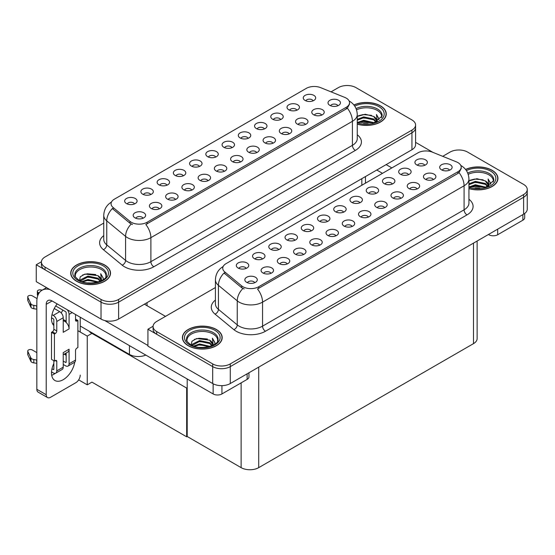 <?xml version="1.0" encoding="UTF-8"?>
<svg xmlns="http://www.w3.org/2000/svg" width="555" height="555" viewBox="0 0 555 555"><rect width="100%" height="100%" fill="white"/><g stroke="black" fill="none" stroke-linecap="round" stroke-linejoin="round"><path stroke-width="0.83" d="M231.928 147.692A3.732 2.151 0 0 0 230.929 146.645A3.732 2.151 0 0 0 227.252 146.097A3.732 2.151 0 0 0 224.65 147.692M232.684 142.246A6.216 3.587 0 0 0 224.72 141.844A6.216 3.587 0 0 0 222.659 146.305A6.216 3.587 0 0 0 223.894 147.318A6.216 3.587 0 0 0 233.919 146.305A6.216 3.587 0 0 0 232.684 142.246M215.694 157.065A3.732 2.151 0 0 0 214.695 156.017A3.732 2.151 0 0 0 211.018 155.469A3.732 2.151 0 0 0 208.416 157.065M216.45 151.619A6.216 3.587 0 0 0 208.486 151.217A6.216 3.587 0 0 0 206.425 155.678A6.216 3.587 0 0 0 207.66 156.697A6.216 3.587 0 0 0 217.685 155.678A6.216 3.587 0 0 0 216.45 151.619M199.453 166.444A3.732 2.151 0 0 0 198.454 165.39A3.732 2.151 0 0 0 194.777 164.849A3.732 2.151 0 0 0 192.176 166.444M200.216 160.992A6.216 3.587 0 0 0 192.245 160.589A6.216 3.587 0 0 0 190.185 165.057A6.216 3.587 0 0 0 191.419 166.07A6.216 3.587 0 0 0 201.444 165.057A6.216 3.587 0 0 0 200.216 160.992M305.41 124.493A3.732 2.151 0 0 0 304.404 123.446A3.732 2.151 0 0 0 300.734 122.898A3.732 2.151 0 0 0 298.132 124.493M306.166 119.047A6.216 3.587 0 0 0 298.195 118.645A6.216 3.587 0 0 0 296.141 123.106A6.216 3.587 0 0 0 297.369 124.119A6.216 3.587 0 0 0 307.401 123.106A6.216 3.587 0 0 0 306.166 119.047M256.694 152.618A3.732 2.151 0 0 0 255.695 151.57A3.732 2.151 0 0 0 252.019 151.022A3.732 2.151 0 0 0 249.417 152.618M257.451 147.165A6.216 3.587 0 0 0 249.486 146.77A6.216 3.587 0 0 0 247.426 151.231A6.216 3.587 0 0 0 248.661 152.243A6.216 3.587 0 0 0 258.685 151.231A6.216 3.587 0 0 0 257.451 147.165M313.117 100.823A3.732 2.151 0 0 0 312.111 99.768A3.732 2.151 0 0 0 308.441 99.227A3.732 2.151 0 0 0 305.84 100.823M313.873 95.37A6.216 3.587 0 0 0 305.909 94.974A6.216 3.587 0 0 0 303.849 99.435A6.216 3.587 0 0 0 305.083 100.448A6.216 3.587 0 0 0 315.108 99.435A6.216 3.587 0 0 0 313.873 95.37M272.935 143.239A3.732 2.151 0 0 0 271.929 142.191A3.732 2.151 0 0 0 268.259 141.65A3.732 2.151 0 0 0 265.658 143.239M273.691 137.793A6.216 3.587 0 0 0 265.72 137.39A6.216 3.587 0 0 0 263.667 141.851A6.216 3.587 0 0 0 264.895 142.871A6.216 3.587 0 0 0 274.926 141.851A6.216 3.587 0 0 0 273.691 137.793M321.643 115.121A3.732 2.151 0 0 0 320.644 114.066A3.732 2.151 0 0 0 316.967 113.525A3.732 2.151 0 0 0 314.366 115.121M322.399 109.668A6.216 3.587 0 0 0 314.435 109.273A6.216 3.587 0 0 0 312.375 113.733A6.216 3.587 0 0 0 313.61 114.746A6.216 3.587 0 0 0 323.634 113.733A6.216 3.587 0 0 0 322.399 109.668M150.745 194.562A3.732 2.151 0 0 0 149.746 193.515A3.732 2.151 0 0 0 146.069 192.967A3.732 2.151 0 0 0 143.468 194.562M151.501 189.116A6.216 3.587 0 0 0 143.537 188.714A6.216 3.587 0 0 0 141.476 193.175A6.216 3.587 0 0 0 142.711 194.195A6.216 3.587 0 0 0 152.736 193.175A6.216 3.587 0 0 0 151.501 189.116M191.746 190.115A3.732 2.151 0 0 0 190.747 189.068A3.732 2.151 0 0 0 187.07 188.52A3.732 2.151 0 0 0 184.468 190.115M192.502 184.662A6.216 3.587 0 0 0 184.537 184.267A6.216 3.587 0 0 0 182.477 188.728A6.216 3.587 0 0 0 183.712 189.741A6.216 3.587 0 0 0 193.737 188.728A6.216 3.587 0 0 0 192.502 184.662M280.643 119.568A3.732 2.151 0 0 0 279.637 118.52A3.732 2.151 0 0 0 275.967 117.972A3.732 2.151 0 0 0 273.365 119.568M281.399 114.122A6.216 3.587 0 0 0 273.435 113.719A6.216 3.587 0 0 0 271.374 118.18A6.216 3.587 0 0 0 272.609 119.2A6.216 3.587 0 0 0 282.634 118.18A6.216 3.587 0 0 0 281.399 114.122M159.271 208.86A3.732 2.151 0 0 0 158.272 207.813A3.732 2.151 0 0 0 154.595 207.265A3.732 2.151 0 0 0 151.994 208.86M160.027 203.414A6.216 3.587 0 0 0 152.063 203.012A6.216 3.587 0 0 0 150.003 207.473A6.216 3.587 0 0 0 151.237 208.493A6.216 3.587 0 0 0 161.262 207.473A6.216 3.587 0 0 0 160.027 203.414M289.169 133.866A3.732 2.151 0 0 0 288.17 132.818A3.732 2.151 0 0 0 284.493 132.27A3.732 2.151 0 0 0 281.891 133.866M289.925 128.42A6.216 3.587 0 0 0 281.961 128.018A6.216 3.587 0 0 0 279.9 132.478A6.216 3.587 0 0 0 281.135 133.498A6.216 3.587 0 0 0 291.16 132.478A6.216 3.587 0 0 0 289.925 128.42M207.986 180.743A3.732 2.151 0 0 0 206.98 179.688A3.732 2.151 0 0 0 203.31 179.147A3.732 2.151 0 0 0 200.709 180.743M208.742 175.29A6.216 3.587 0 0 0 200.771 174.887A6.216 3.587 0 0 0 198.718 179.355A6.216 3.587 0 0 0 199.946 180.368A6.216 3.587 0 0 0 209.977 179.355A6.216 3.587 0 0 0 208.742 175.29M296.876 110.195A3.732 2.151 0 0 0 295.877 109.148A3.732 2.151 0 0 0 292.201 108.6A3.732 2.151 0 0 0 289.599 110.195M297.633 104.749A6.216 3.587 0 0 0 289.668 104.347A6.216 3.587 0 0 0 287.608 108.808A6.216 3.587 0 0 0 288.843 109.821A6.216 3.587 0 0 0 298.868 108.808A6.216 3.587 0 0 0 297.633 104.749M240.461 161.991A3.732 2.151 0 0 0 239.455 160.943A3.732 2.151 0 0 0 235.785 160.395A3.732 2.151 0 0 0 233.183 161.991M241.217 156.545A6.216 3.587 0 0 0 233.246 156.142A6.216 3.587 0 0 0 231.192 160.603A6.216 3.587 0 0 0 232.42 161.616A6.216 3.587 0 0 0 242.452 160.603A6.216 3.587 0 0 0 241.217 156.545M248.168 138.32A3.732 2.151 0 0 0 247.162 137.265A3.732 2.151 0 0 0 243.492 136.724A3.732 2.151 0 0 0 240.891 138.32M248.924 132.867A6.216 3.587 0 0 0 240.96 132.472A6.216 3.587 0 0 0 238.9 136.932A6.216 3.587 0 0 0 240.135 137.945A6.216 3.587 0 0 0 250.159 136.932A6.216 3.587 0 0 0 248.924 132.867M224.22 171.363A3.732 2.151 0 0 0 223.221 170.316A3.732 2.151 0 0 0 219.544 169.768A3.732 2.151 0 0 0 216.943 171.363M224.976 165.917A6.216 3.587 0 0 0 217.012 165.515A6.216 3.587 0 0 0 214.951 169.976A6.216 3.587 0 0 0 216.186 170.995A6.216 3.587 0 0 0 226.211 169.976A6.216 3.587 0 0 0 224.976 165.917M175.512 199.488A3.732 2.151 0 0 0 174.506 198.44A3.732 2.151 0 0 0 170.836 197.892A3.732 2.151 0 0 0 168.234 199.488M176.268 194.042A6.216 3.587 0 0 0 168.297 193.639A6.216 3.587 0 0 0 166.243 198.1A6.216 3.587 0 0 0 167.471 199.113A6.216 3.587 0 0 0 177.503 198.1A6.216 3.587 0 0 0 176.268 194.042M264.402 128.94A3.732 2.151 0 0 0 263.403 127.893A3.732 2.151 0 0 0 259.726 127.352A3.732 2.151 0 0 0 257.125 128.94M265.158 123.494A6.216 3.587 0 0 0 257.194 123.092A6.216 3.587 0 0 0 255.133 127.553A6.216 3.587 0 0 0 256.368 128.573A6.216 3.587 0 0 0 266.393 127.553A6.216 3.587 0 0 0 265.158 123.494M143.037 218.24A3.732 2.151 0 0 0 142.031 217.185A3.732 2.151 0 0 0 138.362 216.644A3.732 2.151 0 0 0 135.76 218.24M143.794 212.787A6.216 3.587 0 0 0 135.829 212.392A6.216 3.587 0 0 0 133.769 216.852A6.216 3.587 0 0 0 135.004 217.865A6.216 3.587 0 0 0 145.028 216.852A6.216 3.587 0 0 0 143.794 212.787M183.219 175.817A3.732 2.151 0 0 0 182.22 174.769A3.732 2.151 0 0 0 178.543 174.221A3.732 2.151 0 0 0 175.942 175.817M183.976 170.364A6.216 3.587 0 0 0 176.011 169.969A6.216 3.587 0 0 0 173.951 174.43A6.216 3.587 0 0 0 175.186 175.442A6.216 3.587 0 0 0 185.21 174.43A6.216 3.587 0 0 0 183.976 170.364M166.979 185.19A3.732 2.151 0 0 0 165.98 184.142A3.732 2.151 0 0 0 162.303 183.594A3.732 2.151 0 0 0 159.701 185.19M167.742 179.744A6.216 3.587 0 0 0 159.771 179.341A6.216 3.587 0 0 0 157.71 183.802A6.216 3.587 0 0 0 158.945 184.815A6.216 3.587 0 0 0 168.97 183.802A6.216 3.587 0 0 0 167.742 179.744M337.884 105.741A3.732 2.151 0 0 0 336.878 104.694A3.732 2.151 0 0 0 333.208 104.153A3.732 2.151 0 0 0 330.607 105.741M338.64 100.295A6.216 3.587 0 0 0 330.669 99.893A6.216 3.587 0 0 0 328.615 104.354A6.216 3.587 0 0 0 329.843 105.374A6.216 3.587 0 0 0 339.875 104.354A6.216 3.587 0 0 0 338.64 100.295M134.504 203.942A3.732 2.151 0 0 0 133.505 202.887A3.732 2.151 0 0 0 129.828 202.346A3.732 2.151 0 0 0 127.227 203.942M135.267 198.489A6.216 3.587 0 0 0 127.296 198.093A6.216 3.587 0 0 0 125.236 202.554A6.216 3.587 0 0 0 126.471 203.567A6.216 3.587 0 0 0 136.495 202.554A6.216 3.587 0 0 0 135.267 198.489M346.258 98.131A11.19 6.459 0 0 0 344.766 97.403L320.63 87.648A11.19 6.459 0 0 0 306.298 88.37L114.351 199.196A11.19 6.459 0 0 0 111.069 203.761A11.19 6.459 0 0 0 113.095 207.466L129.995 221.403A11.19 6.459 0 0 0 147.075 222.264L346.258 107.268A11.19 6.459 0 0 0 349.539 102.696A11.19 6.459 0 0 0 346.258 98.131M145.798 355.068A12.432 7.18 180 0 1 129.461 354.437L80.225 326.014M347.638 85.525L346.695 85.525M41.417 261.78L36.255 264.756L101.031 302.149A12.432 7.18 0 0 0 118.617 302.149L411.942 132.805A12.432 7.18 0 0 0 415.584 127.726A12.432 7.18 0 0 1 411.942 132.805L118.617 302.149A12.432 7.18 0 0 1 101.031 302.149L45.052 269.834A12.432 7.18 0 0 1 41.41 264.756L41.41 262.05A12.432 7.18 0 0 0 45.052 267.122L101.031 299.443A12.432 7.18 0 0 0 118.617 299.443L411.942 130.092A12.432 7.18 0 0 0 415.584 125.021A12.432 7.18 0 0 0 411.942 119.942L355.963 87.621A12.432 7.18 0 0 0 338.377 87.621L331.037 91.859M36.255 264.756L36.255 281.676L101.031 319.07A12.432 7.18 0 0 0 118.617 319.07L411.942 149.725A12.432 7.18 0 0 0 415.584 144.647L415.584 125.021M92.47 333.083L87.253 336.094L77.88 330.683M187.201 387.772L186.674 388.077L186.674 436.813L91.943 382.124L87.253 384.83L78.657 379.87M87.253 384.83L87.253 336.094M186.674 436.813L187.201 436.507L187.201 378.975M90.423 331.897L89.896 332.202L186.674 388.077M343.594 212.163A3.732 2.151 0 0 0 342.595 211.115A3.732 2.151 0 0 0 338.918 210.567A3.732 2.151 0 0 0 336.316 212.163M344.357 206.717A6.216 3.587 0 0 0 336.385 206.314A6.216 3.587 0 0 0 334.325 210.775A6.216 3.587 0 0 0 335.56 211.788A6.216 3.587 0 0 0 345.585 210.775A6.216 3.587 0 0 0 344.357 206.717M327.36 221.535A3.732 2.151 0 0 0 326.361 220.488A3.732 2.151 0 0 0 322.684 219.94A3.732 2.151 0 0 0 320.082 221.535M328.116 216.089A6.216 3.587 0 0 0 320.152 215.687A6.216 3.587 0 0 0 318.091 220.148A6.216 3.587 0 0 0 319.326 221.167A6.216 3.587 0 0 0 329.351 220.148A6.216 3.587 0 0 0 328.116 216.089M311.126 230.915A3.732 2.151 0 0 0 310.12 229.86A3.732 2.151 0 0 0 306.443 229.319A3.732 2.151 0 0 0 303.842 230.915M311.882 225.462A6.216 3.587 0 0 0 303.911 225.059A6.216 3.587 0 0 0 301.851 229.527A6.216 3.587 0 0 0 303.085 230.54A6.216 3.587 0 0 0 313.117 229.527A6.216 3.587 0 0 0 311.882 225.462M417.076 188.964A3.732 2.151 0 0 0 416.077 187.916A3.732 2.151 0 0 0 412.4 187.368A3.732 2.151 0 0 0 409.798 188.964M417.832 183.518A6.216 3.587 0 0 0 409.867 183.115A6.216 3.587 0 0 0 407.807 187.576A6.216 3.587 0 0 0 409.042 188.589A6.216 3.587 0 0 0 419.067 187.576A6.216 3.587 0 0 0 417.832 183.518M368.36 217.088A3.732 2.151 0 0 0 367.361 216.041A3.732 2.151 0 0 0 363.685 215.493A3.732 2.151 0 0 0 361.083 217.088M369.124 211.635A6.216 3.587 0 0 0 361.152 211.24A6.216 3.587 0 0 0 359.092 215.701A6.216 3.587 0 0 0 360.327 216.714A6.216 3.587 0 0 0 370.351 215.701A6.216 3.587 0 0 0 369.124 211.635M424.783 165.293A3.732 2.151 0 0 0 423.784 164.238A3.732 2.151 0 0 0 420.107 163.697A3.732 2.151 0 0 0 417.506 165.293M425.539 159.84A6.216 3.587 0 0 0 417.575 159.445A6.216 3.587 0 0 0 415.515 163.905A6.216 3.587 0 0 0 416.75 164.918A6.216 3.587 0 0 0 426.774 163.905A6.216 3.587 0 0 0 425.539 159.84M384.601 207.716A3.732 2.151 0 0 0 383.602 206.661A3.732 2.151 0 0 0 379.925 206.12A3.732 2.151 0 0 0 377.324 207.716M385.357 202.263A6.216 3.587 0 0 0 377.393 201.86A6.216 3.587 0 0 0 375.333 206.328A6.216 3.587 0 0 0 376.567 207.341A6.216 3.587 0 0 0 386.592 206.328A6.216 3.587 0 0 0 385.357 202.263M433.309 179.591A3.732 2.151 0 0 0 432.31 178.543A3.732 2.151 0 0 0 428.633 177.995A3.732 2.151 0 0 0 426.032 179.591M434.072 174.138A6.216 3.587 0 0 0 426.101 173.743A6.216 3.587 0 0 0 424.041 178.204A6.216 3.587 0 0 0 425.276 179.216A6.216 3.587 0 0 0 435.3 178.204A6.216 3.587 0 0 0 434.072 174.138M262.411 259.032A3.732 2.151 0 0 0 261.412 257.985A3.732 2.151 0 0 0 257.735 257.437A3.732 2.151 0 0 0 255.133 259.032M263.167 253.586A6.216 3.587 0 0 0 255.203 253.184A6.216 3.587 0 0 0 253.142 257.645A6.216 3.587 0 0 0 254.377 258.665A6.216 3.587 0 0 0 264.402 257.645A6.216 3.587 0 0 0 263.167 253.586M303.412 254.585A3.732 2.151 0 0 0 302.413 253.538A3.732 2.151 0 0 0 298.736 252.99A3.732 2.151 0 0 0 296.134 254.585M304.175 249.133A6.216 3.587 0 0 0 296.203 248.737A6.216 3.587 0 0 0 294.143 253.198A6.216 3.587 0 0 0 295.378 254.211A6.216 3.587 0 0 0 305.403 253.198A6.216 3.587 0 0 0 304.175 249.133M392.309 184.038A3.732 2.151 0 0 0 391.31 182.99A3.732 2.151 0 0 0 387.633 182.442A3.732 2.151 0 0 0 385.031 184.038M393.065 178.592A6.216 3.587 0 0 0 385.101 178.19A6.216 3.587 0 0 0 383.04 182.65A6.216 3.587 0 0 0 384.275 183.67A6.216 3.587 0 0 0 394.3 182.65A6.216 3.587 0 0 0 393.065 178.592M270.937 273.331A3.732 2.151 0 0 0 269.938 272.283A3.732 2.151 0 0 0 266.261 271.742A3.732 2.151 0 0 0 263.66 273.331M271.7 267.885A6.216 3.587 0 0 0 263.729 267.482A6.216 3.587 0 0 0 261.669 271.943A6.216 3.587 0 0 0 262.903 272.963A6.216 3.587 0 0 0 272.928 271.943A6.216 3.587 0 0 0 271.7 267.885M400.835 198.336A3.732 2.151 0 0 0 399.836 197.289A3.732 2.151 0 0 0 396.159 196.741A3.732 2.151 0 0 0 393.557 198.336M401.598 192.89A6.216 3.587 0 0 0 393.627 192.488A6.216 3.587 0 0 0 391.566 196.949A6.216 3.587 0 0 0 392.801 197.969A6.216 3.587 0 0 0 402.826 196.949A6.216 3.587 0 0 0 401.598 192.89M319.652 245.213A3.732 2.151 0 0 0 318.653 244.158A3.732 2.151 0 0 0 314.976 243.617A3.732 2.151 0 0 0 312.375 245.213M320.408 239.76A6.216 3.587 0 0 0 312.444 239.365A6.216 3.587 0 0 0 310.384 243.825A6.216 3.587 0 0 0 311.619 244.838A6.216 3.587 0 0 0 321.643 243.825A6.216 3.587 0 0 0 320.408 239.76M408.542 174.665A3.732 2.151 0 0 0 407.543 173.618A3.732 2.151 0 0 0 403.867 173.07A3.732 2.151 0 0 0 401.265 174.665M409.306 169.219A6.216 3.587 0 0 0 401.334 168.817A6.216 3.587 0 0 0 399.274 173.278A6.216 3.587 0 0 0 400.509 174.291A6.216 3.587 0 0 0 410.534 173.278A6.216 3.587 0 0 0 409.306 169.219M352.127 226.461A3.732 2.151 0 0 0 351.128 225.413A3.732 2.151 0 0 0 347.451 224.865A3.732 2.151 0 0 0 344.849 226.461M352.883 221.015A6.216 3.587 0 0 0 344.919 220.612A6.216 3.587 0 0 0 342.858 225.073A6.216 3.587 0 0 0 344.093 226.086A6.216 3.587 0 0 0 354.118 225.073A6.216 3.587 0 0 0 352.883 221.015M359.834 202.79A3.732 2.151 0 0 0 358.835 201.743A3.732 2.151 0 0 0 355.158 201.194A3.732 2.151 0 0 0 352.557 202.79M360.59 197.337A6.216 3.587 0 0 0 352.626 196.942A6.216 3.587 0 0 0 350.566 201.403A6.216 3.587 0 0 0 351.801 202.415A6.216 3.587 0 0 0 361.825 201.403A6.216 3.587 0 0 0 360.59 197.337M335.886 235.833A3.732 2.151 0 0 0 334.887 234.786A3.732 2.151 0 0 0 331.21 234.238A3.732 2.151 0 0 0 328.609 235.833M336.649 230.387A6.216 3.587 0 0 0 328.678 229.985A6.216 3.587 0 0 0 326.618 234.446A6.216 3.587 0 0 0 327.852 235.466A6.216 3.587 0 0 0 337.877 234.446A6.216 3.587 0 0 0 336.649 230.387M287.178 263.958A3.732 2.151 0 0 0 286.179 262.91A3.732 2.151 0 0 0 282.502 262.362A3.732 2.151 0 0 0 279.9 263.958M287.934 258.512A6.216 3.587 0 0 0 279.97 258.11A6.216 3.587 0 0 0 277.909 262.57A6.216 3.587 0 0 0 279.144 263.59A6.216 3.587 0 0 0 289.169 262.57A6.216 3.587 0 0 0 287.934 258.512M376.068 193.411A3.732 2.151 0 0 0 375.069 192.363A3.732 2.151 0 0 0 371.392 191.822A3.732 2.151 0 0 0 368.791 193.411M376.831 187.965A6.216 3.587 0 0 0 368.86 187.562A6.216 3.587 0 0 0 366.8 192.023A6.216 3.587 0 0 0 368.034 193.043A6.216 3.587 0 0 0 378.059 192.023A6.216 3.587 0 0 0 376.831 187.965M254.703 282.71A3.732 2.151 0 0 0 253.704 281.656A3.732 2.151 0 0 0 250.027 281.114A3.732 2.151 0 0 0 247.426 282.71M255.46 277.257A6.216 3.587 0 0 0 247.495 276.862A6.216 3.587 0 0 0 245.435 281.323A6.216 3.587 0 0 0 246.67 282.335A6.216 3.587 0 0 0 256.694 281.323A6.216 3.587 0 0 0 255.46 277.257M294.885 240.287A3.732 2.151 0 0 0 293.886 239.24A3.732 2.151 0 0 0 290.209 238.692A3.732 2.151 0 0 0 287.608 240.287M295.642 234.834A6.216 3.587 0 0 0 287.677 234.439A6.216 3.587 0 0 0 285.617 238.9A6.216 3.587 0 0 0 286.852 239.913A6.216 3.587 0 0 0 296.876 238.9A6.216 3.587 0 0 0 295.642 234.834M278.652 249.66A3.732 2.151 0 0 0 277.646 248.612A3.732 2.151 0 0 0 273.969 248.064A3.732 2.151 0 0 0 271.367 249.66M279.408 244.214A6.216 3.587 0 0 0 271.437 243.811A6.216 3.587 0 0 0 269.376 248.272A6.216 3.587 0 0 0 270.611 249.285A6.216 3.587 0 0 0 280.643 248.272A6.216 3.587 0 0 0 279.408 244.214M449.55 170.212A3.732 2.151 0 0 0 448.551 169.164A3.732 2.151 0 0 0 444.874 168.623A3.732 2.151 0 0 0 442.273 170.212M450.306 164.766A6.216 3.587 0 0 0 442.342 164.363A6.216 3.587 0 0 0 440.281 168.824A6.216 3.587 0 0 0 441.516 169.844A6.216 3.587 0 0 0 451.541 168.824A6.216 3.587 0 0 0 450.306 164.766M246.177 268.412A3.732 2.151 0 0 0 245.171 267.357A3.732 2.151 0 0 0 241.494 266.816A3.732 2.151 0 0 0 238.893 268.412M246.933 262.959A6.216 3.587 0 0 0 238.962 262.564A6.216 3.587 0 0 0 236.902 267.024A6.216 3.587 0 0 0 238.137 268.037A6.216 3.587 0 0 0 248.168 267.024A6.216 3.587 0 0 0 246.933 262.959M457.924 162.601A11.19 6.459 0 0 0 456.432 161.873L432.296 152.119A11.19 6.459 0 0 0 417.964 152.847L226.017 263.667A11.19 6.459 0 0 0 222.742 268.231A11.19 6.459 0 0 0 224.761 271.936L241.661 285.874A11.19 6.459 0 0 0 258.741 286.734L457.924 171.738A11.19 6.459 0 0 0 461.205 167.166A11.19 6.459 0 0 0 457.924 162.601M459.304 149.996L458.368 149.996M153.083 326.25L147.928 329.226L212.697 366.619A12.432 7.18 0 0 0 230.283 366.619L523.608 197.275A12.432 7.18 0 0 0 527.25 192.197A12.432 7.18 0 0 1 523.608 197.275L230.283 366.619A12.432 7.18 0 0 1 212.697 366.619L156.718 334.304A12.432 7.18 0 0 1 153.076 329.226L153.076 326.52A12.432 7.18 0 0 0 156.718 331.592L212.697 363.913A12.432 7.18 0 0 0 230.283 363.913L523.608 194.562A12.432 7.18 0 0 0 527.25 189.491A12.432 7.18 0 0 0 523.608 184.413L467.629 152.091A12.432 7.18 0 0 0 450.043 152.091L442.71 156.33M147.928 329.226L147.928 346.147L212.697 383.547A12.432 7.18 0 0 0 230.283 383.547L523.608 214.195A12.432 7.18 0 0 0 527.25 209.117L527.25 189.491M477.133 241.03L477.133 338.571A12.432 7.18 180 0 1 473.491 343.642L258.713 467.643A12.432 7.18 180 0 1 241.127 467.643L187.201 436.507M357.267 124.154A19.897 11.488 0 0 0 386.259 113.935A19.897 11.488 0 0 0 380.432 105.811A19.897 11.488 0 0 0 353.903 104.978M104.694 265.006A19.897 11.488 0 0 0 83.014 262.522A19.897 11.488 0 0 0 70.728 273.129A19.897 11.488 0 0 0 76.555 281.253A19.897 11.488 0 0 0 98.242 283.744A19.897 11.488 0 0 0 110.521 273.129A19.897 11.488 0 0 0 104.694 265.006M349.539 102.696L349.539 104.069L347.347 108.169L346.258 108.953L145.819 224.518A14.506 8.374 60 0 1 150.884 237.665A16.581 9.574 180 0 1 127.442 237.665A16.581 9.574 180 0 1 125.583 236.388L106.754 220.862A16.581 9.574 180 0 1 103.75 215.368L103.75 239.399A16.581 9.574 0 0 0 106.754 244.887L125.583 260.413A16.581 9.574 0 0 0 127.442 261.689A16.581 9.574 0 0 0 150.884 261.689L352.411 145.341A16.581 9.574 0 0 0 357.267 138.57L357.267 114.545A16.581 9.574 180 0 1 352.411 121.309A14.506 8.374 -120 0 0 347.347 108.169M132.506 224.518L129.995 223.249L112.346 208.548A14.506 9.706 129.5 0 0 106.754 220.862L106.754 244.887A4.142 2.775 -50.5 0 1 103.355 249.646A20.722 11.967 180 0 1 103.75 235.604M103.75 223.082L45.052 256.972A12.432 7.18 0 0 0 41.41 262.05M468.94 188.624A19.897 11.488 0 0 0 497.925 178.405A19.897 11.488 0 0 0 492.098 170.281A19.897 11.488 0 0 0 465.569 169.448M216.36 329.483A19.897 11.488 0 0 0 194.68 326.992A19.897 11.488 0 0 0 182.401 337.6A19.897 11.488 0 0 0 188.228 345.723A19.897 11.488 0 0 0 209.908 348.214A19.897 11.488 0 0 0 222.187 337.6A19.897 11.488 0 0 0 216.36 329.483M461.205 167.166L461.205 168.54L459.013 172.64L457.924 173.424L257.485 288.988A14.506 8.374 60 0 1 262.55 302.135A16.581 9.574 180 0 1 239.108 302.135A16.581 9.574 180 0 1 237.249 300.859L218.42 285.332A16.581 9.574 180 0 1 215.416 279.838L215.416 303.869A16.581 9.574 0 0 0 218.42 309.357L237.249 324.883A16.581 9.574 0 0 0 239.108 326.16A16.581 9.574 0 0 0 262.55 326.16L464.084 209.811A16.581 9.574 0 0 0 468.94 203.04L468.94 179.015A16.581 9.574 180 0 1 464.084 185.779A14.506 8.374 -120 0 0 459.013 172.64M244.172 288.988L241.661 287.719L224.012 273.018A14.506 9.706 129.5 0 0 218.42 285.332L218.42 309.357A4.142 2.775 -50.5 0 1 215.021 314.116A20.722 11.967 180 0 1 215.416 300.075M215.416 287.552L156.718 321.442A12.432 7.18 0 0 0 153.076 326.52M497.668 229.166L497.668 234.751L522.872 220.203L522.872 214.619M432.983 152.396L415.584 142.351M391.865 167.915L386.148 164.613M524.697 213.474L524.697 217.664A6.216 3.587 180 0 1 522.872 220.203M497.668 234.751A6.216 3.587 180 0 1 488.879 234.751L488.879 234.245M376.769 170.031L382.485 173.327M488.435 234.501L488.879 234.751M55.264 373.348A16.581 9.574 -60 0 1 53.842 374.271A16.581 9.574 -60 0 1 51.698 375.284M74.717 362.186A16.581 9.574 -60 0 1 63.221 379.689A16.581 9.574 -60 0 1 54.931 380.508A16.581 9.574 -60 0 1 53.842 363.442M53.842 324.21L52.357 323.35M66.156 321.165L63.221 319.472M221.931 385.642L221.931 393.953L247.135 379.398L247.135 373.813M165.508 316.364L144.411 304.182M147.928 345.474L104.777 320.554M62.833 310.085A16.581 9.574 -60 0 1 61.189 312.895M65.552 353.368A16.581 9.574 -60 0 1 65.539 354.964M46.225 394.716A6.216 3.587 120 0 0 47.508 397.56L38.135 392.142A6.216 3.587 -60 0 1 36.845 389.298L46.225 394.716L46.225 304.348A8.29 4.787 60 0 1 47.938 300.553A8.29 4.787 60 0 1 52.087 300.97L213.141 393.953L213.141 383.783M49.929 289.571A24.871 14.361 -120 0 0 41.993 290.258A24.871 14.361 -120 0 0 36.845 301.642L36.845 389.298M47.508 397.56A6.216 3.587 120 0 0 50.623 397.248L75.827 382.7A6.216 3.587 120 0 0 80.225 375.083M53.842 325.535A16.581 9.574 -60 0 1 57.172 303.904M80.225 332.036L80.225 317.21M248.959 372.759L248.959 376.859A6.216 3.587 180 0 1 247.135 379.398M221.931 393.953A6.216 3.587 180 0 1 213.141 393.953M72.192 312.576L69.084 314.366L69.084 328.921A6.216 3.587 -120 0 0 66.156 322.441A6.216 3.587 -120 0 0 64.685 321.31A6.216 3.587 -120 0 0 63.221 320.748M51.532 371.919L53.259 372.918A4.974 2.872 -120 0 0 55.743 373.161A4.974 2.872 -120 0 0 56.776 370.886L63.221 367.167L63.221 352.612L69.084 349.227L69.084 363.782L75.535 360.056L75.535 350.58A2.074 1.193 -60 0 1 76.999 348.041L77.88 347.534L77.88 320.464L75.535 319.104M63.221 367.167A4.974 2.872 60 0 1 62.195 369.443L55.743 373.161M36.845 352.612L32.266 349.969A2.643 1.526 180 0 0 29.387 349.636A2.643 1.526 180 0 0 27.75 351.051L27.75 354.437A2.643 1.526 0 0 0 27.84 354.832L30.983 361.506A4.142 2.393 0 0 0 33.806 362.887L33.806 359.508L36.845 360.056M63.221 354.714L67.8 352.071A6.216 3.587 -120 0 0 69.084 349.227M66.156 353.022L66.156 362.089A0.826 0.479 60 0 1 65.983 362.471A0.826 0.479 60 0 1 65.566 362.429L66.156 362.089M63.221 361.076L65.566 362.429M75.535 360.056A4.974 2.872 60 0 1 74.502 362.332L68.057 366.057A4.974 2.872 -120 0 1 65.566 365.814L63.221 364.455M68.057 366.057A4.974 2.872 -120 0 0 69.084 363.782M59.704 311.66A4.974 2.872 60 0 1 63.221 317.751L56.776 321.477A4.974 2.872 -120 0 0 53.259 315.386L59.704 311.66L54.23 308.504M37.06 298.59L32.266 295.822A2.643 1.526 180 0 0 29.387 295.489A2.643 1.526 180 0 0 27.75 296.904L27.75 300.283A2.643 1.526 0 0 0 27.84 300.678L30.983 307.352A4.142 2.393 0 0 0 33.806 308.74L33.806 305.354L36.845 305.909M69.084 328.921L63.221 332.306L63.221 317.751M69.084 314.366A4.974 2.872 -120 0 0 67.217 309.704M39.1 292.998L38.129 292.436A2.643 1.526 180 0 1 37.352 291.354A2.643 1.526 180 0 1 40.688 289.883L42.236 290.119M66.156 322.441L66.156 312.68A0.826 0.479 60 0 0 65.566 311.66L55.701 305.965M53.842 360.736L53.842 369.193A0.826 0.479 60 0 1 53.675 369.575A0.826 0.479 60 0 1 53.259 369.533L53.842 369.193M51.532 317.772L53.259 318.771A0.826 0.479 60 0 1 53.842 319.784L53.842 329.261A2.074 1.193 -60 0 1 52.378 331.8L51.497 332.306L51.497 359.383L54.432 361.076L55.313 360.563A2.074 1.193 -60 0 1 56.346 360.466A2.074 1.193 -60 0 1 56.776 361.409L56.776 370.886M56.776 321.477L56.776 330.953A2.074 1.193 -60 0 1 55.313 333.493L54.432 333.999L51.497 332.306M51.983 314.65L53.259 315.386M36.845 309.295L36.568 305.75M36.568 309.135L33.806 308.74M33.806 305.354A4.142 2.393 0 0 1 30.983 303.974L27.84 297.3A2.643 1.526 180 0 1 27.75 296.904M30.983 303.974L30.983 307.352M30.428 302.87L30.428 306.249M66.156 355.318L64.165 354.173M77.88 320.464L76.999 320.97A2.074 1.193 -60 0 1 75.959 321.074A2.074 1.193 -60 0 1 75.535 320.124L75.535 314.505M54.432 333.999L54.432 361.076M36.845 363.442L36.568 359.897M51.983 368.798L53.259 369.533M36.568 363.282L33.806 362.887M37.352 291.354L37.352 294.74A2.643 1.526 0 0 0 37.802 295.593M33.806 359.508A4.142 2.393 0 0 1 30.983 358.121L27.84 351.447A2.643 1.526 180 0 1 27.75 351.051M30.983 358.121L30.983 361.506M30.428 357.018L30.428 360.403M356.525 109.848A15.339 8.852 180 0 1 377.213 110.383A15.339 8.852 180 0 1 381.611 117.605M353.993 105.096A19.689 11.364 180 0 1 380.286 105.894A19.689 11.364 180 0 1 386.051 113.935A19.689 11.364 180 0 1 357.267 124.015M357.267 116.432L365.266 114.233L373.695 116.474L376.72 120.907M363.442 123.696L368.166 123.786M357.656 122.419L363.685 120.282L374.16 122.717M358.488 122.697L363.685 121.129L373.258 122.981M357.267 119.367L363.685 116.897L373.695 119.013L376.346 121.906M357.267 120.213L363.685 117.743L373.695 119.859L375.978 122.065M376.547 121.822A10.365 5.98 0 0 0 376.727 120.706A10.365 5.98 0 0 0 373.695 116.474M377.31 121.448L376.45 114.503L378.968 118.874L378.871 119.783M376.45 114.503L378.968 119.041M358.412 115.752L363.102 114.587L371.496 115.343M360.077 118.562L363.102 117.972L371.198 118.638M360.077 121.947L363.102 121.358L371.198 122.024M468.198 174.319A15.339 8.852 180 0 1 488.879 174.853A15.339 8.852 180 0 1 493.277 182.075M465.659 169.566A19.689 11.364 180 0 1 491.952 170.364A19.689 11.364 180 0 1 497.724 178.405A19.689 11.364 180 0 1 468.94 188.485M468.94 180.902L476.932 178.703L485.361 180.944L488.386 185.377M475.108 188.166L479.832 188.256M469.329 186.889L475.351 184.753L485.833 187.188M470.154 187.167L475.351 185.599L484.931 187.451M468.94 183.837L475.351 181.367L485.361 183.483L488.012 186.383M468.94 184.683L475.351 182.213L485.361 184.329L487.644 186.535M488.213 186.293A10.365 5.98 0 0 0 488.393 185.176A10.365 5.98 0 0 0 485.361 180.944M488.976 185.918L488.116 178.974L490.641 183.344L490.537 184.253M488.116 178.974L490.634 183.511M470.078 180.222L474.768 179.064L483.162 179.813M471.743 183.032L474.768 182.442L482.864 183.108M471.743 186.418L474.768 185.828L482.864 186.494M75.383 276.799A15.339 8.852 180 0 1 83.999 267.857A15.339 8.852 180 0 1 101.468 269.577A15.339 8.852 180 0 1 105.873 276.799M104.548 265.096A19.689 11.364 180 0 1 110.313 273.129A19.689 11.364 180 0 1 98.159 283.633A19.689 11.364 180 0 1 76.708 281.17A19.689 11.364 180 0 1 70.936 273.129A19.689 11.364 180 0 1 83.09 262.626A19.689 11.364 180 0 1 104.548 265.096M79.497 280.546L80.281 276.772L84.998 274.052L97.951 275.668L100.982 280.102M87.704 282.89L92.428 282.988M81.918 281.614L87.947 279.477L98.422 281.912M82.751 281.891L87.947 280.324L97.52 282.176M80.274 280.934L80.621 279.762L87.947 276.092L97.951 278.208L100.608 281.107M80.44 281.017L87.947 276.938L97.951 279.054L100.24 281.26M100.809 281.017A10.365 5.98 0 0 0 100.989 279.9A10.365 5.98 0 0 0 97.951 275.668M101.572 280.643L100.712 273.698L103.23 278.069L103.133 278.978M100.712 273.698L103.23 278.235M82.674 274.947L87.364 273.788L95.758 274.538M84.339 277.757L87.364 277.174L95.46 277.833M84.339 281.142L87.364 280.552L95.46 281.219M187.049 341.269A15.339 8.852 180 0 1 195.665 332.327A15.339 8.852 180 0 1 213.141 334.048A15.339 8.852 180 0 1 217.539 341.269M216.214 329.566A19.689 11.364 180 0 1 221.979 337.6A19.689 11.364 180 0 1 209.825 348.103A19.689 11.364 180 0 1 188.374 345.64A19.689 11.364 180 0 1 182.602 337.6A19.689 11.364 180 0 1 194.756 327.103A19.689 11.364 180 0 1 216.214 329.566M191.163 345.016L191.947 341.242L196.664 338.522L209.624 340.139L212.648 344.572M199.37 347.361L204.094 347.458M193.591 346.084L199.613 343.947L210.095 346.389M194.417 346.362L199.613 344.794L209.186 346.646M191.94 345.404L192.287 344.232L199.613 340.569L209.624 342.678L212.274 345.578M192.106 345.488L199.613 341.408L209.624 343.524L211.906 345.73M212.475 345.488A10.365 5.98 0 0 0 212.655 344.371A10.365 5.98 0 0 0 209.624 340.139M213.238 345.113L212.378 338.168L214.896 342.539L214.799 343.448M212.378 338.168L214.896 342.706M194.34 339.417L199.03 338.259L207.424 339.008M196.005 342.227L199.03 341.644L207.126 342.303M196.005 345.612L199.03 345.023L207.126 345.689M129.461 354.437L129.461 345.64M411.942 149.725L411.942 130.092M118.617 319.07L118.617 299.443M101.031 319.07L101.031 299.443M361.825 185.259L361.825 178.661M147.047 305.708L147.047 302.662M113.095 207.466L113.095 209.311M129.995 221.403L129.995 223.249M147.075 222.264L147.075 223.949M346.258 107.268L346.258 108.953M523.608 214.195L523.608 194.562M230.283 383.547L230.283 363.913M212.697 383.547L212.697 363.913M473.491 343.642L473.491 243.132M258.713 467.643L258.713 367.132M241.127 467.643L241.127 382.867M224.761 271.936L224.761 273.781M241.661 285.874L241.661 287.719M258.741 286.734L258.741 288.42M457.924 171.738L457.924 173.424M153.818 266.768A4.142 2.393 60 0 1 150.884 261.689L150.884 237.665L352.411 121.309L352.411 145.341A4.142 2.393 60 0 0 355.346 150.419L153.818 266.768A20.722 11.967 180 0 1 124.507 266.768A20.722 11.967 180 0 1 122.183 265.172L103.355 249.646M131.23 224.012A14.506 9.706 129.5 0 0 125.583 236.388L125.583 260.413A4.142 2.775 -50.5 0 1 122.183 265.172M357.267 134.775A20.722 11.967 180 0 1 355.346 150.419M45.052 267.122L45.052 269.834M265.484 331.238A4.142 2.393 60 0 1 262.55 326.16L262.55 302.135L464.084 185.779L464.084 209.811A4.142 2.393 60 0 0 467.012 214.889L265.484 331.238A20.722 11.967 180 0 1 236.173 331.238A20.722 11.967 180 0 1 233.856 329.642L215.021 314.116M242.903 288.482A14.506 9.706 129.5 0 0 237.249 300.859L237.249 324.883A4.142 2.775 -50.5 0 1 233.856 329.642M468.94 199.245A20.722 11.967 180 0 1 467.012 214.889M156.718 331.592L156.718 334.304M52.087 300.97L46.225 304.348M38.129 294.767L38.129 292.436M56.776 330.953L53.842 329.261M27.84 297.3L27.84 300.678M76.999 320.97L75.535 320.124M55.313 333.493L52.378 331.8M56.776 361.409L55.313 360.563M27.84 351.447L27.84 354.832M356.053 108.579A15.762 9.102 180 0 1 377.511 109.023A15.762 9.102 180 0 1 382.083 116.106L374.063 122.752L357.267 122.273M354.742 106.137A17.822 10.288 180 0 1 378.968 106.657A17.822 10.288 180 0 1 380.439 120.248A17.822 10.288 180 0 1 357.267 122.787M467.719 173.049A15.762 9.102 180 0 1 489.177 173.493A15.762 9.102 180 0 1 493.756 180.576L485.729 187.222L468.94 186.744M466.408 170.607A17.822 10.288 180 0 1 490.634 171.127A17.822 10.288 180 0 1 492.105 184.718A17.822 10.288 180 0 1 468.94 187.257M74.904 275.308A15.762 9.102 180 0 1 84.076 266.379A15.762 9.102 180 0 1 101.773 268.218A15.762 9.102 180 0 1 106.345 275.308C107.788 280.629 88.224 286.63 79.06 280.303C75.522 277.333 74.141 275.668 74.904 275.308M103.23 265.852A17.822 10.288 180 0 1 103.23 280.407A17.822 10.288 180 0 1 78.026 280.407A17.822 10.288 180 0 1 78.026 265.852A17.822 10.288 180 0 1 103.23 265.852M186.57 339.778A15.762 9.102 180 0 1 195.742 330.849A15.762 9.102 180 0 1 213.439 332.688A15.762 9.102 180 0 1 218.011 339.778C219.454 345.099 199.89 351.1 190.726 344.773C187.188 341.804 185.807 340.139 186.57 339.778M214.896 330.322A17.822 10.288 180 0 1 214.896 344.877A17.822 10.288 180 0 1 189.692 344.877A17.822 10.288 180 0 1 189.692 330.322A17.822 10.288 180 0 1 214.896 330.322M365.467 183.157L365.467 176.559M357.267 114.545C356.99 108.579 354.368 104.111 349.407 101.135L349.13 100.975M111.61 201.958C106.65 204.941 104.035 209.408 103.75 215.368M468.94 179.015C468.656 173.049 466.034 168.581 461.08 165.605L460.803 165.445M223.283 266.428C218.323 269.411 215.701 273.879 215.416 279.838M41.993 290.258L46.558 287.622M386.051 113.935L386.051 115.586M497.724 178.405L497.724 180.056M110.313 273.129L110.313 274.787M70.936 273.129L70.936 274.787M221.979 337.6L221.979 339.258M182.602 337.6L182.602 339.258"/></g></svg>
